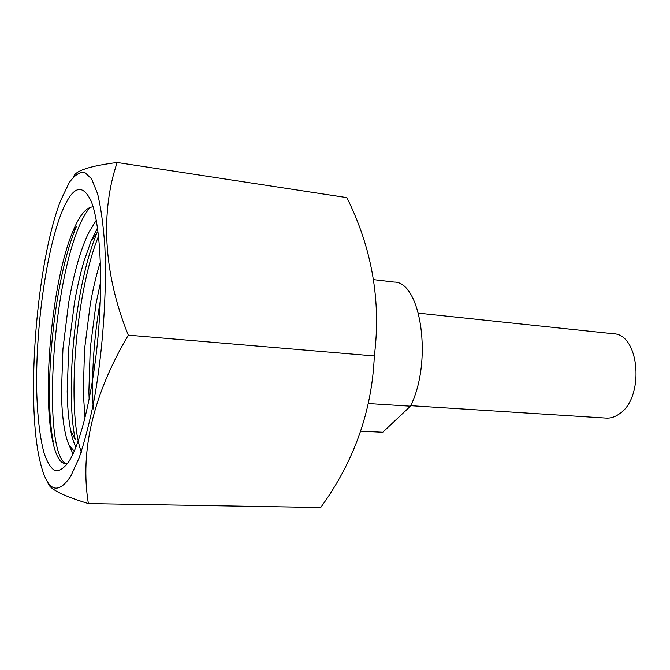 <?xml version="1.0" encoding="UTF-8"?>
<svg xmlns="http://www.w3.org/2000/svg" width="670" height="670" viewBox="0 0 670 670"><rect width="100%" height="100%" fill="white"/><g stroke="black" fill="none" stroke-linecap="round" stroke-linejoin="round"><path stroke-width="1" d="M410.685 405.677L606.216 418.097C610.596 418.356 614.876 417.016 619.072 414.085C644.883 398.156 639.825 333.903 613.343 333.744L418.499 313.158M360.795 431.195L382.779 432.259L360.812 431.137M382.779 432.259L410.442 406.188L368.408 403.533M410.442 406.188C432.937 361.666 421.011 281.45 394.111 282.062L373.6 279.633M60.669 200.489C36.883 261.25 25.703 397.93 39.614 459.511C46.599 490.825 56.95 496.453 70.668 476.404L79.119 457.937C84.671 441.631 89.746 421.907 94.336 398.767C102.912 350.36 106.907 292.405 104.872 246.97C103.406 225.505 100.977 207.767 97.594 193.764L91.589 178.84L84.571 172.274C79.546 171.889 74.445 175.322 69.261 182.575L60.669 200.489M47.88 482.4C48.533 488.539 62.025 495.599 88.373 503.589C79.805 451.052 93.113 394.906 128.305 335.159C102.853 272.389 100.709 210.732 117.175 162.492C89.973 165.942 75.484 170.666 73.708 176.645M67.653 463.472C61.045 465.156 55.979 457.384 52.461 440.165C42.143 391.9 51.699 281.676 72.829 231.452L75.007 226.477C80.961 213.63 86.991 207.089 93.122 206.846M70.057 459.645C82.058 439.009 94.018 386.799 98.582 330.268C103.163 273.728 99.654 221.628 91.036 200.899C81.924 182.232 71.966 186.511 61.154 213.747C45.778 253.503 35.585 329.682 36.699 390.141C37.386 416.087 39.823 437.041 44.019 452.995C47.101 462.082 50.727 467.995 54.898 470.734C59.337 471.42 64.044 468.296 69.018 461.379L70.057 459.645M74.244 451.195L69.236 445.508L72.996 453.95M75.978 447.016C73.809 443.121 72.017 437.51 70.593 430.173L69.998 426.857C68.357 416.882 67.419 405.074 67.184 391.447L68.717 348.048L74.454 302.714C77.058 287.79 80.216 274.03 83.926 261.434L91.103 240.974L97.519 227.917M69.236 445.508C67.193 441.178 65.526 435.157 64.236 427.443C62.612 417.578 61.682 405.853 61.456 392.277L62.938 348.936L68.566 303.477C71.121 288.477 74.219 274.616 77.871 261.895C81.212 250.329 84.872 240.497 88.842 232.398L96.279 220.288M85.006 417.896L83.256 392.419L84.554 349.279L90.274 304.23C92.904 289.398 96.128 275.73 99.939 263.235M89.16 399.328L88.876 391.582L90.232 348.392L96.078 303.477L100.676 281.685M117.175 162.492L346.867 197.625C372.076 248.419 381.23 301.199 374.329 355.963C372.059 410.844 354.187 461.362 320.712 507.508L88.373 503.589M128.305 335.159L374.329 355.963M52.461 440.165L53.29 441.823C43.215 392.762 53.717 279.323 76.405 226.519L72.829 231.452M70.593 430.173L75.275 439.738C65.082 390.543 74.831 284.859 97.175 232.473L91.103 240.974M93.264 408.951C91.329 375.208 93.674 339.196 100.299 300.914M65.869 463.833C39.764 449.528 53.793 250.714 89.981 207.424M81.355 452.217C66.715 412.402 74.663 294.767 98.549 236.133"/></g></svg>
